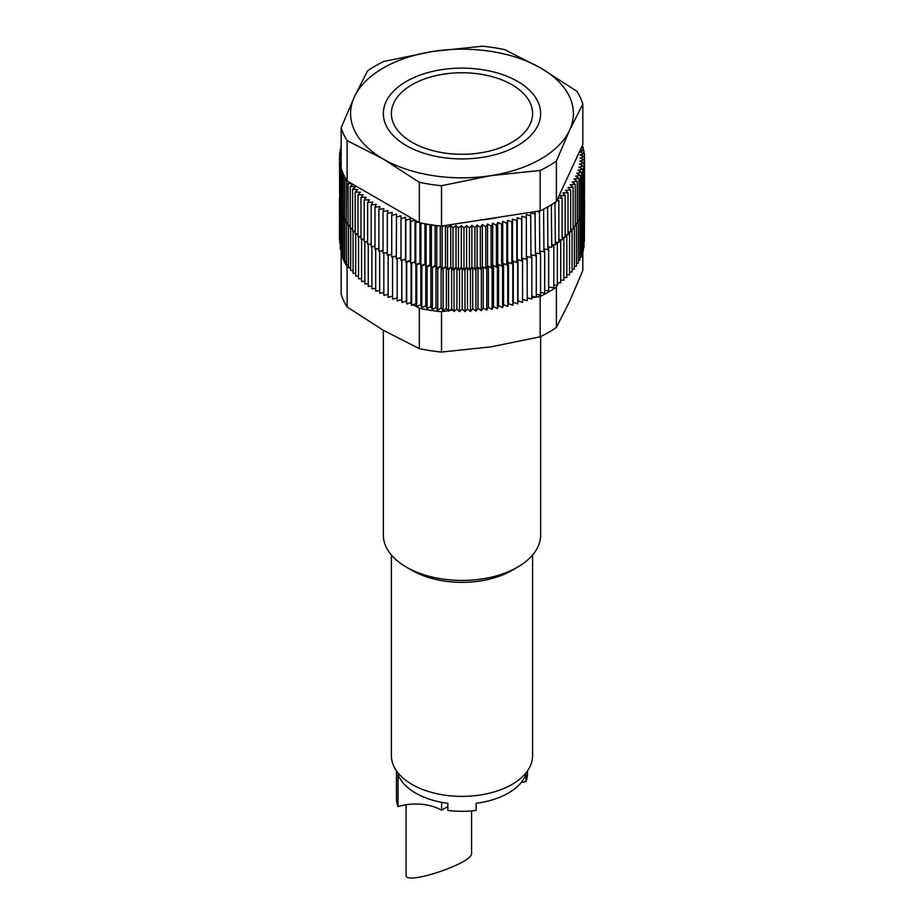 <?xml version="1.0" encoding="UTF-8"?>
<svg xmlns="http://www.w3.org/2000/svg" width="924" height="924" viewBox="0 0 924 924"><rect width="100%" height="100%" fill="white"/><g stroke="black" fill="none" stroke-linecap="round" stroke-linejoin="round"><path stroke-width="1.39" d="M471.587 810.914L471.587 853.349C473.169 863.097 404.469 886.001 406.052 875.201L406.052 804.746M521.39 782.316L525.975 781.658L525.975 774.508A65.535 37.838 180 0 1 476.16 803.279L476.16 810.429A65.535 37.838 0 0 1 447.828 810.429L447.828 803.279A65.535 37.838 180 0 1 398.013 774.508L398.013 806.617A65.535 37.838 180 0 1 396.454 798.44L396.454 770.789M525.975 781.658A65.535 37.838 0 0 0 527.523 773.492L527.523 770.789M447.828 806.617L441.603 810.209A36.694 21.183 180 0 0 398.013 806.617M511.919 84.696L511.919 84.696A70.605 40.76 180 0 1 511.919 142.342A70.605 40.76 180 0 1 412.069 142.342A70.605 40.76 180 0 1 412.069 84.696A70.605 40.76 180 0 1 511.919 84.696M540.632 336.579L540.632 535.031A78.644 45.403 180 0 1 517.602 567.128A78.644 45.403 180 0 1 406.387 567.128A78.644 45.403 180 0 1 383.356 535.031L383.356 330.307M517.602 567.128L511.919 570.42A70.605 40.76 180 0 1 412.069 570.42L406.387 567.128M532.594 555.024L532.594 755.636A70.605 40.76 180 0 1 461.988 796.396A70.605 40.76 180 0 1 391.395 755.636L391.395 555.024M441.603 802.286L441.603 810.209M556.398 201.444L582.825 144.502L582.825 104.135A122.545 70.755 0 0 0 576.876 91.314L540.771 68.041A111.411 64.322 0 0 0 433.16 51.386A111.411 64.322 0 0 0 354.377 96.87A111.411 64.322 0 0 0 383.217 159.009A111.411 64.322 0 0 0 490.829 175.652L441.51 185.712L441.51 226.091L540.147 210.834A122.545 70.755 0 0 0 556.398 201.444L556.398 161.076A122.545 70.755 0 0 1 540.147 170.455L490.829 175.652A111.411 64.322 0 0 0 569.611 130.168A111.411 64.322 0 0 0 540.771 68.041L504.666 49.63A122.545 70.755 0 0 0 482.478 46.2L433.16 51.386L383.841 61.458A122.545 70.755 0 0 0 367.59 70.836L354.377 96.87L341.164 127.778A122.545 70.755 0 0 0 347.112 140.598L347.112 180.965L419.311 222.649A122.545 70.755 0 0 0 441.51 226.091M341.164 127.778L341.164 168.156A122.545 70.755 0 0 0 347.112 180.965M419.311 222.649L419.311 182.282A122.545 70.755 0 0 0 441.51 185.712M540.147 210.834L540.147 170.455M419.311 182.282L383.217 159.009L347.112 140.598M582.825 104.135L569.611 130.168L556.398 161.076M584.476 198.314L584.534 156.56L580.018 155.036L584.349 153.396L579.718 151.986L583.91 150.231L580.584 149.33M584.176 201.559L584.476 159.725L580.087 158.085L584.534 156.56M583.622 204.77L584.176 162.89L579.914 161.134L584.476 159.725M582.836 207.969L583.622 207.773L583.622 166.043L579.498 164.172L584.176 162.89M581.797 211.134L582.836 210.903L582.836 169.173L578.863 167.209L583.622 166.043M580.526 214.252L581.797 214.022L581.797 172.28L577.985 170.212L582.836 169.173M579.013 217.336L580.526 217.094L580.526 175.364L576.876 173.192L581.797 172.28M577.269 220.374L579.013 220.143L579.013 178.401L575.537 176.149L580.526 175.364M575.294 223.354L577.269 223.146L577.269 181.404L573.966 179.06L579.013 178.401M573.099 226.264L575.294 226.103L575.294 184.361L572.175 181.936L577.269 181.404M570.662 229.117L573.099 229.002L573.099 187.26L570.166 184.754L575.294 184.361M568.029 231.901L570.662 231.843L570.662 190.101L567.937 187.526L573.099 187.26M565.165 234.615L568.029 234.615L568.029 192.873L565.5 190.228L570.662 190.101M562.104 237.237L565.165 237.318L565.165 195.576L562.843 192.873L568.029 192.873M558.847 239.766L562.104 239.94L562.104 198.21L560.002 195.438L565.165 195.576M555.382 242.215L558.847 242.492L558.847 200.751L557.588 198.879M551.744 244.56L555.382 244.952L554.943 202.448M547.92 246.812L551.744 247.309L551.339 204.758M543.924 248.949L547.92 249.584L547.562 206.976M536.267 294.317L540.552 295.172L540.552 253.442L539.812 250.982L543.924 251.755L543.612 209.101M535.446 252.876L539.766 253.823L539.466 210.938M530.988 254.666L535.446 255.775L535.019 211.619M526.38 256.329L530.988 257.611L530.688 212.855L535.446 214.033M352.91 184.315L350.254 186.452L355.451 186.81L352.61 189.305L357.831 189.524L355.197 192.1L360.429 192.192L357.992 194.825L363.224 194.779L360.995 197.47L366.227 197.286L364.206 200.046L369.415 199.723L367.613 202.529L372.788 202.079L371.205 204.92L376.334 204.331L374.971 207.219L380.064 206.502L378.921 209.413L383.945 208.57L383.033 211.515L387.988 210.533L387.306 213.502L392.18 212.393L391.73 215.373L396.512 214.137L396.292 258.859L400.981 257.507L400.993 260.499L405.567 259.032L405.809 262.012L410.256 260.429L410.741 263.409L415.061 261.7L415.765 264.668L419.958 262.855L420.894 265.789L424.936 263.871L426.103 266.782L429.995 264.761L431.381 267.648L435.112 265.523L436.717 268.364L440.286 266.158L442.111 268.953L445.495 266.643L447.539 269.392L450.75 267.001L453.003 269.704L456.017 267.232L458.477 269.866L461.307 267.313L463.964 269.877L466.585 267.267L469.45 269.762L471.864 267.082L474.913 269.496L477.119 266.759L480.353 269.092L482.34 266.297L485.758 268.549L487.526 265.708L491.106 267.868L492.665 264.98L496.407 267.048L497.736 264.114L501.64 266.089L502.737 263.132L506.779 264.992L507.657 262.012L511.85 263.767L512.485 260.776L516.805 262.416L517.209 259.401L521.656 260.938L521.829 257.923L526.38 259.332L526.322 214.576L530.988 215.881M391.73 215.373L391.73 257.103L396.292 255.936M387.306 213.502L387.306 255.232L391.73 254.227M383.033 211.515L383.033 253.245L387.306 252.402M378.921 209.413L378.921 251.155L383.033 250.462M374.971 207.219L374.971 248.96L378.921 248.394M371.205 204.92L371.205 246.662L374.971 246.223M367.613 202.529L367.613 244.259L371.205 243.948M364.206 200.046L364.206 241.776L367.613 241.568M360.995 197.47L360.995 239.212L364.206 239.097M357.992 194.825L357.992 236.567L360.995 236.532M355.197 192.1L355.197 233.841L357.992 233.888M352.61 189.305L352.61 231.046L355.197 231.15M350.254 186.452L350.254 228.193L352.61 228.355M349.63 182.421L348.117 183.53L348.117 225.271L350.254 225.479M346.662 180.261L346.2 222.303L348.117 222.534M344.952 177.293L344.525 219.288L346.2 219.542M343.451 174.29L343.081 216.239L344.525 216.493M342.192 171.24L341.868 213.144L343.081 213.398M341.175 168.168L340.91 210.025L341.868 210.256M341.164 164.738L340.182 165.153L340.182 206.884L340.91 207.08M341.164 161.434L339.709 162L340.182 203.881M341.164 158.235L339.466 158.836L339.709 200.647M480.445 220.062A110.095 63.56 0 0 0 500.288 217.001M396.292 217.128L400.981 215.777L400.993 218.769L405.567 217.29L405.809 220.282L410.256 218.688L410.741 221.668L414.818 220.062M415.13 220.235L415.765 222.927L418.064 221.933M420.536 222.915L420.894 224.058L422.476 223.308M425.641 223.897L426.103 225.052L427.65 224.243M430.827 224.751L431.381 225.906L432.882 225.052M436.07 225.479L436.717 226.634L438.172 225.733M441.36 226.068L442.111 227.212L444.432 225.641M445.876 225.41L447.539 227.662L450.75 225.271L453.003 227.962L456.017 225.491L458.477 228.124L461.307 225.583L463.964 228.147L466.585 225.525L469.45 228.02L471.864 225.34L474.913 227.754L477.119 225.017L480.353 227.35L482.34 224.555L485.758 226.807L487.526 223.966L491.106 226.126L492.665 223.238L496.407 225.306L497.736 222.384L501.64 224.347L502.737 221.39L506.779 223.262L507.657 220.282L511.85 222.037L512.485 219.034L516.805 220.686L517.209 217.671L521.656 219.207L521.829 216.181L526.38 217.602M536.555 211.388L539.766 212.081M542.388 209.725L543.924 210.014M546.431 207.611L547.92 207.842M550.3 205.382L551.744 205.578M554.007 203.061L555.382 203.211M556.791 200.589L558.847 200.751M558.004 197.99L562.104 198.21M581.184 148.036L583.24 147.089L581.785 146.743M341.164 149.122L340.24 149.353L341.164 149.757M341.164 152.102L339.743 152.506L341.164 153.084M341.164 155.14L339.478 155.671L341.164 156.283M339.478 155.671L339.478 158.824L341.164 159.402M339.709 162L341.164 162.428M340.182 165.153L341.164 165.419M344.525 177.547L345.137 177.639M346.2 180.561L346.916 180.654M348.117 183.53L352.24 183.922M517.602 81.416A78.644 45.403 0 0 0 406.387 81.416A78.644 45.403 0 0 0 406.387 145.622A78.644 45.403 0 0 0 517.602 145.622A78.644 45.403 0 0 0 517.602 81.416M339.743 152.506L339.743 155.59M340.24 149.353L340.24 152.368M340.991 146.211L340.991 149.168M582.316 145.588L582.316 146.87M583.24 147.089L583.24 150.058M583.91 150.231L583.91 153.257M584.349 153.396L584.349 156.491M521.829 216.181L521.829 257.923M521.656 219.207L521.656 260.938M517.209 217.671L517.209 259.401M516.805 220.686L516.805 262.416M512.485 219.034L512.485 260.776M511.85 222.037L511.85 263.767M507.657 220.282L507.657 262.012M506.779 223.262L506.779 264.992M502.737 221.39L502.737 263.132M501.64 224.347L501.64 266.089M497.736 222.384L497.736 264.114M496.407 225.306L496.407 267.048M492.665 223.238L492.665 264.98M491.106 226.126L491.106 267.868M487.526 223.966L487.526 265.708M485.758 226.807L485.758 268.549M482.34 224.555L482.34 266.297M480.353 227.35L480.353 269.092M477.119 225.017L477.119 266.759M474.913 227.754L474.913 269.496M471.864 225.34L471.864 267.082M469.45 228.02L469.45 269.762M466.585 225.525L466.585 267.267M463.964 228.147L463.964 269.877M461.307 225.583L461.307 267.313M458.477 228.124L458.477 269.866M456.017 225.491L456.017 267.232M453.003 227.962L453.003 269.704M450.75 225.271L450.75 267.001M447.539 227.662L447.539 269.392M445.495 225.468L445.495 266.643M442.111 227.212L442.111 268.953M440.286 225.964L440.286 266.158M436.717 226.634L436.717 268.364M435.112 225.364L435.112 265.523M431.381 225.906L431.381 267.648M429.995 224.624L429.995 264.761M426.103 225.052L426.103 266.782M424.936 223.77L424.936 263.871M420.894 224.058L420.894 265.789M419.958 222.788L419.958 262.855M415.765 222.927L415.765 264.668M415.061 220.201L415.061 261.7M410.741 221.668L410.741 263.409M410.256 218.688L410.256 260.429M405.809 220.282L405.809 262.012M405.567 217.29L405.567 259.032M400.993 218.769L400.993 260.499M400.981 215.777L400.981 257.507M557.207 285.297L556.398 287.064A122.545 70.755 180 0 1 540.147 296.442L536.267 297.043M558.431 282.686L557.357 284.985M348.498 267.382L347.112 266.586A122.545 70.755 180 0 1 341.164 253.765L341.753 252.506M448.152 310.672L441.51 311.7A122.545 70.755 180 0 1 419.311 308.269L413.213 304.747M411.319 303.649L409.886 302.829M350.681 268.641L348.856 267.59M535.989 297.089L531.831 297.724M528.736 298.209L527.258 298.44M457.184 309.274L456.433 309.39M452.691 309.979L449.503 310.464M347.112 266.586L347.112 306.953A122.545 70.755 180 0 1 341.164 294.132L341.164 253.765M419.311 308.269L419.311 348.637A122.545 70.755 180 0 0 441.51 352.067L490.829 346.881L540.147 336.81L540.147 296.442M441.51 311.7L441.51 352.067M556.398 287.064L556.398 327.431A122.545 70.755 180 0 1 540.147 336.81M582.825 251.005L582.825 270.489L569.611 301.397L556.398 327.431M347.112 306.953L383.217 330.238L419.311 348.637M547.92 247.597L548.648 249.168L547.92 249.064M553.072 244.698L553.811 245.992L551.744 245.772M556.502 242.307L557.357 243.578L555.382 243.416M559.759 239.824L560.706 241.072L558.847 240.968M562.808 237.249L563.859 238.473L562.104 238.427M565.661 234.615L566.805 235.805L565.165 235.805M568.318 231.901L569.542 233.056L568.029 233.091M570.743 229.117L572.06 230.249L570.662 230.319M573.099 226.38L574.358 227.373L573.099 227.466M575.294 223.631L576.437 224.44L575.294 224.555M577.269 220.801L578.285 221.46L577.269 221.587M579.013 217.914L579.902 218.434L579.013 218.572M580.526 214.969L581.277 215.373L580.526 215.511M581.797 211.966L582.409 212.266L581.797 212.405M339.489 239.743L339.466 197.99M340.91 207.634L340.298 207.484L340.91 207.207M341.868 210.787L341.072 210.614L341.822 210.245M343.081 213.918L342.076 213.733L342.804 213.34M344.525 217.001L343.324 216.805L344.028 216.401M346.2 220.039L344.814 219.854L345.484 219.427M348.117 223.03L346.546 222.869L347.17 222.418M350.254 225.964L348.498 225.826L349.087 225.364M352.61 228.829L350.681 228.725L351.236 228.251M355.197 231.635L353.084 231.578L353.603 231.092M357.992 234.361L355.705 234.361L356.19 233.853M360.995 237.006L358.547 237.064L358.986 236.556M364.206 239.57L361.584 239.697L361.989 239.177M367.613 242.042L365.188 241.718M371.205 244.421L368.595 244.179M374.971 246.696L372.176 246.546M378.921 248.868L375.941 248.822M383.033 250.935L379.88 250.993M387.306 252.887L383.98 253.06M391.73 254.712L388.23 255.024M396.292 256.422L392.642 256.872M400.981 258.004L397.181 258.605M405.601 259.529L401.859 260.221M410.337 260.915L406.722 262.289L406.652 261.711M415.176 262.197L411.561 263.086M420.12 263.34L416.724 264.888L416.562 264.322M425.132 264.356L421.864 265.985L421.656 265.431M430.226 265.246L427.084 266.955L426.842 266.401M435.377 265.997L432.374 267.787L432.086 267.244M440.586 266.62L437.733 268.491L437.399 267.948M445.842 267.105L443.127 269.046L442.758 268.514M451.12 267.452L448.567 269.462L448.152 268.942M456.433 267.66L454.031 269.739L453.568 269.231M461.746 267.741L459.505 269.877L459.02 269.381M467.059 267.683L464.991 269.866L464.46 269.381M472.372 267.475L470.478 269.716L469.9 269.254M477.65 267.14L475.929 269.427L475.329 268.976M482.906 266.666L481.369 269L480.734 268.561M488.126 266.066L486.763 268.434L486.093 268.006M493.289 265.315L492.111 267.717L491.406 267.313M498.382 264.449L497.389 266.874L496.662 266.493M503.407 263.444L502.61 265.893L501.848 265.523M508.35 262.3L507.738 264.772L506.953 264.426M513.201 261.042L512.785 263.525L511.965 263.201M517.948 259.656L517.717 262.15L516.886 261.85M527.096 256.526L527.258 300.762L522.58 299.399L522.58 258.154L522.545 260.649L521.69 260.372M527.258 259.02L526.38 258.766M531.473 254.793L531.831 257.276L530.988 257.057M535.724 252.945L536.267 255.417L535.446 255.22M540.552 253.442L539.766 253.28M543.924 249.353L544.686 251.351L543.924 251.224M379.683 290.483L375.698 291.118L375.698 249.376M375.698 288.334L371.898 288.831L371.898 247.101M371.898 286.082L368.272 286.463L368.272 244.721M368.272 283.726L364.83 283.991L364.83 242.25M364.83 281.277L361.584 281.439L361.584 239.697M361.584 278.725L358.547 278.805L358.547 237.064M358.547 276.091L355.705 276.091L355.705 234.361M355.705 273.388L353.084 273.308L353.084 231.578M353.084 270.593L350.681 270.466L350.681 228.725M350.681 267.729L348.498 267.556L348.498 225.826M348.498 264.807L346.546 264.599L346.546 222.869M346.546 261.827L344.814 261.596L344.814 219.854M344.814 258.789L343.324 258.547L343.324 216.805M343.324 255.705L342.076 255.463L342.076 213.733M342.076 252.575L341.072 252.356L341.072 210.614M341.072 249.411L340.298 249.214L340.298 207.484M340.298 246.211L339.778 204.331M339.778 242.989L339.489 201.166M584.546 199.676L584.372 241.476M584.372 202.841L583.968 244.71M583.968 206.006L583.968 247.736L583.31 247.921M583.31 209.147L583.31 250.889L582.409 251.097M582.409 212.266L582.409 254.008L581.277 254.25M581.277 215.373L581.277 257.103L579.902 257.357M579.902 218.434L579.902 260.175L578.285 260.418M578.285 221.46L578.285 263.201L576.437 263.432M576.437 224.44L576.437 266.181L574.358 266.389M574.358 227.373L574.358 269.115L572.06 269.288M572.06 230.249L572.06 271.979L569.542 272.106M569.542 233.056L569.542 274.798L566.805 274.867M566.805 235.805L566.805 277.547L563.859 277.535M563.859 238.473L563.859 280.215L560.706 280.122M560.706 241.072L560.706 282.802L557.357 282.628M557.357 243.578L557.357 285.308L553.811 285.031M553.811 245.992L553.811 287.734L548.671 287.179L548.671 246.904M548.648 249.168L548.648 290.898L544.686 290.332M544.686 251.351L544.686 293.093L540.552 292.388M536.267 255.417L536.267 297.147L531.831 296.13M531.831 257.276L531.831 299.018L527.258 297.828M522.58 299.399L522.545 302.391L517.994 300.901L517.717 303.892L513.282 302.287L512.785 305.267L508.466 303.557L507.738 306.514L503.568 304.689L502.61 307.623L498.579 305.705L497.389 308.616L493.52 306.583L492.111 309.459L488.392 307.334L486.763 310.164L483.217 307.946L481.369 310.741L477.997 308.42L475.929 311.169L472.742 308.766L470.478 311.457L467.475 308.986L464.991 311.607L462.185 309.055L459.505 311.607L456.906 308.986L454.031 311.48L451.628 308.789L448.567 311.203L446.373 308.454L443.127 310.787L441.152 307.981L437.733 310.221L435.978 307.38L432.374 309.528L430.85 306.641L427.084 308.697L425.779 305.763L421.864 307.727L420.79 304.77L416.724 306.618L415.881 303.638L411.677 305.382L411.053 302.391L406.722 304.019L406.341 301.005L401.882 302.529L401.732 299.515L397.17 300.912L397.17 259.182M397.17 297.921L392.573 299.18L392.573 257.45M392.573 296.246L388.126 297.332L388.126 255.59M388.126 294.444L383.83 295.368L383.83 253.626M383.83 292.527L379.683 293.289L379.683 251.559M401.732 299.515L401.732 260.256M401.882 302.529L401.882 260.799M406.341 301.005L406.341 261.827M406.722 304.019L406.722 262.289M411.053 302.391L411.053 263.282M411.677 305.382L411.677 263.652M415.881 303.638L415.881 264.622M416.724 306.618L416.724 264.888M420.79 304.77L420.79 265.454M421.864 307.727L421.864 265.985M425.779 305.763L425.779 265.985M427.084 308.697L427.084 266.955M430.85 306.641L430.85 266.539M432.374 309.528L432.374 267.787M435.978 307.38L435.978 267.048M437.733 310.221L437.733 268.491M441.152 307.981L441.152 267.486M443.127 310.787L443.127 269.046M446.373 308.454L446.373 267.833M448.567 311.203L448.567 269.462M451.628 308.789L451.628 268.064M454.031 311.48L454.031 269.739M456.906 308.986L456.906 268.179M459.505 311.607L459.505 269.877M462.185 309.055L462.185 268.168M464.991 311.607L464.991 269.866M467.475 308.986L467.475 268.041M470.478 311.457L470.478 269.716M472.742 308.766L472.742 267.775M475.929 311.169L475.929 269.427M477.997 308.42L477.997 267.394M481.369 310.741L481.369 269M483.217 307.946L483.217 266.874M486.763 310.164L486.763 268.434M488.392 307.334L488.392 266.228M492.111 309.459L492.111 267.717M493.52 306.583L493.52 265.454M497.389 308.616L497.389 266.874M498.579 305.705L498.579 264.541M502.61 307.623L502.61 265.893M503.568 304.689L503.568 263.513M507.738 306.514L507.738 264.772M508.466 303.557L508.466 262.358M512.785 305.267L512.785 263.525M513.282 302.287L513.282 261.076M517.717 303.892L517.717 262.15M517.994 300.901L517.994 259.679M522.545 302.391L522.545 260.649"/></g></svg>
